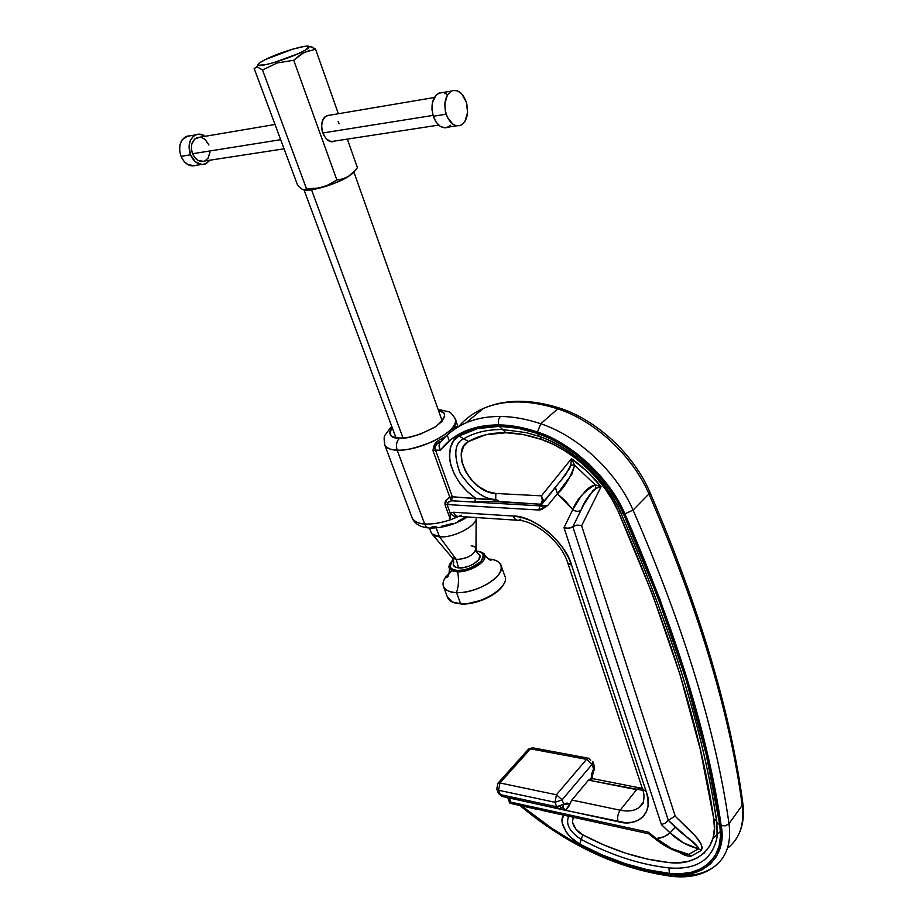 <?xml version="1.0" encoding="UTF-8"?>
<svg xmlns="http://www.w3.org/2000/svg" width="923" height="923" viewBox="0 0 923 923"><rect width="100%" height="100%" fill="white"/><g stroke="black" fill="none" stroke-linecap="round" stroke-linejoin="round"><path stroke-width="1.38" d="M484.783 555.484C487.356 561.761 469.507 572.514 457.531 571.799C452.616 571.545 449.87 570.079 449.282 567.368C449.87 570.079 452.616 571.545 457.52 571.787L457.716 570.472L463.681 569.929L470.626 567.876L476.937 564.657L481.252 561.103L483.502 557.515L483.271 554.204L480.341 551.989L476.291 551.239C483.398 551.123 484.921 554.55 480.86 561.519C471.538 568.153 463.831 571.141 457.716 570.472L457.52 571.787C459.077 578.859 458.743 585.793 456.516 592.589C448.716 592.878 436.994 587.57 446.744 575.744L452.189 570.737C444.551 576.702 441.702 582.113 443.651 586.959C445.474 590.362 449.766 592.243 456.516 592.589L460.658 603.757L456.516 592.589C458.743 585.793 459.077 578.859 457.531 571.799C469.149 572.468 486.583 562.303 484.875 555.934C486.583 562.303 469.149 572.468 457.52 571.787C469.115 572.479 486.513 562.361 484.887 555.992M443.651 586.959L447.77 598.023C449.616 601.461 453.908 603.377 460.658 603.757L452.166 601.958L447.309 596.754M454.889 602.938L466.45 603.896L483.087 599.812L493.251 594.574L497.416 591.505L502.873 585.47C497.243 595.254 475.68 604.946 461.419 604.011L454.901 602.938M457.716 570.472L453.055 569.641L450.228 567.345L450.136 563.999L453.343 559.58C448.428 567.114 449.882 570.749 457.716 570.472M504.962 581.363C502.4 592.105 477.203 604.923 460.658 603.757C481.148 605.338 511.146 586.082 504.719 575.825L501.27 566.041M489.525 559.119L488.59 559.05C494.97 559.488 499.043 561.38 500.808 564.714C507.2 574.833 477.053 594.054 456.516 592.589C463.358 593.339 483.133 589.451 495.836 577.798C507.546 565.937 497.647 559.176 489.525 559.119L491.682 559.88C491.048 559.569 491.082 562.407 484.517 554.815M540.613 506.104L539.701 505.839L538.917 510.027L447.078 504.546L450.147 513.015L450.47 519.753C440.825 523.006 432.218 524.414 424.626 523.952C425.803 526.814 427.545 528.175 429.841 528.025C427.545 528.175 425.803 526.814 424.626 523.952L397.155 450.089C404.124 450.955 415.869 448.163 432.391 441.702C449.789 432.76 457.37 425.053 455.143 418.581C462.504 428.757 420.934 451.624 397.155 450.089C390.625 449.836 386.541 448.266 384.926 445.382L384.406 443.894L384.926 445.382C387.579 448.636 391.664 450.205 397.155 450.089C395.748 445.163 396.567 441.159 399.636 438.102C396.567 441.159 395.748 445.163 397.155 450.089L424.626 523.952C419.18 523.872 415.073 522.014 412.304 518.368C414.035 521.564 418.142 523.422 424.626 523.952C432.218 524.414 440.825 523.006 450.47 519.753L458.754 516.407L450.47 519.753L445.071 504.881L447.078 504.546L450.147 513.015C452.755 516.072 455.593 517.203 458.662 516.418C455.57 517.18 452.731 516.049 450.147 513.015L453.562 512.242L450.147 513.015L450.47 519.753L445.071 504.881L446.974 499.274M438.54 410.654C447.643 411.935 446.444 417.427 434.952 427.13C418.973 435.333 407.205 438.99 399.636 438.102L393.025 436.925L390.879 435.529L389.806 433.625L389.898 431.341L392.148 427.418C388.445 435.033 390.948 438.587 399.636 438.102L408.797 437.271L420.08 434.26L435.287 426.911L441.563 421.788L444.621 416.665L444.517 414.427L443.259 412.604L438.54 410.654M439.429 443.64L439.094 446.882L440.375 450.251C453.401 433.475 472.876 425.007 498.824 424.857C497.924 421.373 498.466 418.569 500.474 416.458C487.621 416.377 476.118 418.511 465.953 422.872C455.604 427.372 447.124 433.798 440.502 442.152L439.486 443.525L440.502 442.152L439.486 442.129L436.879 444.067L433.002 450.666L435.552 450.101L452.362 496.793L497.082 499.943L495.697 499.412L495.847 493.47L541.443 495.847L542.897 502.539L543.266 500.116L541.443 495.847L571.464 458.708L570.829 465.019L574.66 465.215L571.464 458.708C582.598 466.496 592.474 475.841 601.069 486.721L595.162 484.783L596.016 488.359L601.069 486.721L581.628 525.729L675.255 816.255L680.862 821.643C689.089 830.181 704.48 841.949 701.445 850.314L698.526 848.791C696.161 841.926 682.501 835.211 675.428 827.239L669.983 832.823C678.29 840.784 687.808 846.103 698.526 848.791L701.445 850.314L691.258 856.106C687.762 856.486 683.828 855.252 679.466 852.379L687.381 855.99L691.258 856.106L688.731 854.375L691.258 856.106L701.445 850.314L702.241 847.372L700.799 843.53L695.1 835.834L675.255 816.255L674.39 816.44L675.255 816.255L581.628 525.729L580.486 525.36L581.628 525.729L601.069 486.721L595.162 484.783L574.66 465.215L571.464 458.708L570.829 465.019L569.526 468.538L559.892 481.887M574.175 817.443L572.641 819.716L572.572 822.531L576.021 829.327L582.805 834.865L581.259 839.48C610.841 855.183 640.077 864.666 668.956 867.92L669.371 873.366L668.956 867.92C696.196 870.089 712.21 859.948 716.998 837.496C712.21 859.948 696.196 870.089 668.956 867.92C640.077 864.666 610.841 855.183 581.259 839.48L579.713 844.084L570.229 836.907L566.41 832.315L562.292 823.27L562.153 819.139L563.953 815.205C556.592 822.197 571.36 841.303 579.713 844.084L581.259 839.48C569.976 832.027 565.695 824.539 568.418 817.028C565.695 824.539 569.976 832.027 581.259 839.48L582.805 834.865C611.753 850.175 640.331 859.371 668.54 862.474C697.13 866.674 719.386 846.91 713.767 818.759C700.465 728.778 668.633 626.371 618.283 511.55C605.476 480.768 571.129 448.716 541.236 439.383C528.914 435.171 517.157 432.956 505.954 432.737L499.32 426.322C483.687 426.184 470.234 429.403 458.95 436.002L463.727 438.76C474.63 432.449 487.598 429.38 502.643 429.541L526.502 432.668L538.651 436.221M540.417 436.844L541.236 439.383L540.417 436.844M541.893 503.9L540.728 504.235C542.586 502.031 542.828 499.228 541.443 495.847L542.309 500.485L540.728 504.235L541.893 503.9M688.731 854.375L698.526 848.791L683.666 842.987L669.983 832.823C666.614 836.134 662.091 838.049 656.426 838.569L648.315 832.177L648.707 833.769L655.838 839.399L656.426 838.569L671.794 848.652L688.731 854.375C676.501 851.779 665.725 846.506 656.426 838.569L655.838 839.399C664.86 846.587 674.701 851.456 685.351 854.006L688.731 854.375L698.526 848.791L698.561 847.602L668.333 820.42L674.39 816.44L668.333 820.42L572.825 526.71L576.76 525.095L580.486 525.36L576.76 525.095L572.825 526.71L583.728 504.719L592.958 490.598L596.016 488.359L601.069 486.721L587.224 471.549L571.464 458.708L541.443 495.847L495.847 493.47L495.697 499.412C484.425 499.608 472.611 490.967 460.265 473.453C453.32 454.658 454.474 443.098 463.727 438.76L468.492 441.517C449.166 451.232 471.745 493.459 495.847 493.47L487.644 491.636L478.887 486.779L471.088 479.522L465.434 471.238L462.042 462.446L461.315 453.574L463.669 446.224L468.492 441.517L463.727 438.76C474.63 432.449 487.598 429.38 502.643 429.541L505.954 432.737C491.486 432.552 479.002 435.483 468.492 441.517L485.729 434.779L505.954 432.737L523.168 434.548L541.236 439.383L552.508 444.009L564.011 450.262L575.398 458.085L586.278 467.292L596.27 477.606L605.073 488.682L612.445 500.116L618.283 511.55L620.279 511.734L618.283 511.55L652.676 594.908L679.997 674.528L700.28 749.407L713.767 818.759L716.686 821.355L713.767 818.759L714.402 828.646L713.064 837.946L709.649 846.183L704.226 852.99L696.992 858.09L688.339 861.332L678.693 862.74L668.54 862.474L647.554 859.128L625.944 853.279L604.207 845.099L582.805 834.865C572.768 829.869 568.441 816.232 577.51 816.463M596.016 488.359L595.162 484.783C583.682 491.74 576.217 500.035 572.756 509.669C575.952 511.677 578.698 511.827 580.994 510.107C584.317 501.593 589.324 494.347 596.016 488.359M556.246 486.329L555.404 487.552L557.411 493.736C564.553 487.275 570.299 477.768 574.66 465.215L570.829 465.019L565.799 474.434L542.897 502.539M541.616 504.073L541.489 504.558C541.547 505.723 543.659 506 547.824 505.4C541.593 506.335 538.894 506.473 539.701 505.839L540.728 504.235L499.516 501.916L497.082 499.943L499.516 501.916C491.913 501.212 483.64 501.281 474.699 502.112L475.495 498.074L474.699 502.112L539.701 505.839L540.728 504.235L494.07 501.143L477.733 502.158L451.566 500.785L452.362 496.793L451.566 500.785L448.578 502.124L447.078 504.546L538.917 510.027L547.824 505.4L541.455 506.231M539.17 436.406L537.521 433.429L539.378 436.417C572.387 447.413 606.111 478.864 620.902 512.761M461.281 515.184L458.8 516.407C456.481 516.568 454.739 515.184 453.562 512.242L513.326 516.049L521.264 517.318L530.021 520.307L539.147 525.129L548.066 531.648L556.177 539.482L562.972 548.077L568.141 556.857L571.625 565.268L646.262 791.738L647.911 798.741L648.073 805.548L646.504 811.698L643.158 816.74L638.243 820.305L632.105 822.278L625.252 822.67L565.591 810.348L562.949 807.521L565.591 810.348L569.872 803.898L563.757 804.279L556.661 806.76L558.773 808.71L563.03 807.429L563.757 804.279L562.13 808.075L558.784 808.71L556.661 806.76L555.046 802.306L556.419 794.784L499.954 782.969L498.582 790.261L555.046 802.306L562.153 799.814L556.419 794.784L555.046 802.306L498.582 790.261L500.231 794.599L502.389 796.503L500.231 794.599L556.661 806.76L500.231 794.599L498.374 793.33M675.428 827.239L668.333 820.42L665.171 823.131L661.422 824.585L669.983 832.823L675.428 827.239M668.333 820.42L572.825 526.71L568.891 528.314L564.011 527.679L661.422 824.585L665.171 823.131L668.333 820.42M648.419 833.377L648.315 832.177L656.426 838.569L664.075 836.746L669.983 832.823L661.422 824.585L564.011 527.679L572.756 509.669L564.011 527.679L566.387 528.291L571.152 527.76L572.825 526.71L580.994 510.107C578.698 511.827 575.952 511.677 572.756 509.669L580.936 496.412L586.82 489.559L590.605 486.64L595.162 484.783L574.66 465.215L571.775 474.364L557.411 493.736L572.756 509.669L565.614 501.177L557.411 493.736L555.438 487.482L541.478 504.766L542.366 505.504L547.824 505.4L557.411 493.736L547.824 505.4L541.593 509.565L538.917 510.027L539.701 505.839L451.566 500.785L449.836 497.335L452.362 496.793L486.49 499.458L495.697 499.412C483.964 499.458 472.022 490.551 459.873 472.714C453.401 454.128 454.681 442.798 463.727 438.76L458.95 436.002C452.074 439.048 449.063 447.332 449.893 460.842C453.528 476.372 462.054 488.775 475.495 498.074L467.35 491.624L460.035 483.41L454.347 474.214L450.805 464.984L449.397 456.008L450.332 447.597L453.654 440.709L458.95 436.002L477.491 428.618L499.32 426.322L502.643 429.541M537.521 433.429C524.16 428.883 511.423 426.518 499.32 426.322L517.941 428.237L537.521 433.429L550.085 438.563L562.938 445.532L575.652 454.254L587.801 464.534L598.969 476.06L608.799 488.429L617.037 501.212L623.544 513.984C609.284 479.602 570.841 443.767 537.521 433.429M620.937 513.188L623.544 513.984L620.937 513.188M716.802 822.001L719.848 825.266C706.614 734.281 674.517 630.524 623.544 513.984L658.341 598.554L685.927 679.27L706.349 755.106L719.848 825.266L716.802 822.001M669.371 873.366C701.065 878.235 726.032 856.59 719.848 825.266L720.517 836.261L718.994 846.553L715.152 855.667L709.072 863.167L701.007 868.739L691.362 872.258L680.643 873.735L669.371 873.366L647.404 869.731L624.79 863.501L602.073 854.86L579.713 844.084C609.941 860.178 639.824 869.939 669.371 873.366M501.8 796.387L498.385 793.353L500.231 794.599L498.582 790.261L496.62 788.727L498.582 790.261L499.954 782.969L530.471 748.841L528.51 749.107L527.944 749.741L530.471 748.841L586.543 759.352L556.419 794.784L499.954 782.969L530.471 748.841L532.502 747.78L530.471 748.841L586.543 759.352L589.105 758.348L586.543 759.352L592.162 764.244L592.82 761.625L592.162 764.244L593.985 770.543M499.954 782.969L497.439 783.812L499.954 782.969M509.311 798.164L510.811 802.145L648.315 832.177L510.811 802.145L509.311 798.164L508.285 797.784L618.145 821.724C617.095 817.593 617.764 813.751 620.164 810.209L571.845 800.045L568.96 806.148L565.591 810.348L509.242 797.991M503.877 796.03L502.377 796.503L558.161 808.571M536.136 809.125L509.946 803.275L509.623 802.641L509.946 803.275L510.811 802.145L509.946 803.275L556.869 813.428M649.769 833.527L648.927 833.85M521.68 805.941L552.139 828.542L571.418 840.426L591.274 850.856L611.384 859.625L631.413 866.547L651.027 871.52L669.902 874.496L681.359 874.877L692.238 873.377L702.034 869.824L710.237 864.17L716.421 856.567L720.332 847.314L721.89 836.873L721.209 825.704L707.722 755.429L687.312 679.466L659.703 598.589L624.859 513.846L618.26 500.877L609.895 487.898L599.904 475.322L588.562 463.623L576.206 453.17L563.295 444.309L550.246 437.237L537.474 432.033L517.665 426.784L498.824 424.857L480.848 426.334L464.707 431.272L451.082 439.406L440.375 450.251L435.552 450.101L435.102 446.801L435.552 450.101L440.375 450.251L439.025 445.797M429.853 528.025L432.426 526.791L436.579 526.825M441.459 526.306L452.478 523.491M457.946 521.299L466.034 516.857M594.343 766.044L593.685 768.663L594.331 766.032L592.912 761.925M590.685 760.229L588.539 758.245L532.502 747.78L528.51 749.107L497.982 783.189L496.736 789.015L498.385 793.353M563.757 804.279L562.153 799.814L555.046 802.306L556.661 806.76L563.757 804.279L562.153 799.814L592.162 764.244L586.543 759.352L556.419 794.784L562.153 799.814L592.162 764.244L593.685 768.663L591.147 778.458L588.505 780.143L571.845 800.045L569.872 803.898L566.93 803.045L563.757 804.279M520.941 519.061L518.564 520.318C535.49 521.01 561.772 542.159 567.933 563.445L642.581 789.269C644.3 793.549 644.427 798.28 642.939 803.46L639.097 807.544C634.332 810.913 628.032 811.802 620.164 810.209C617.764 813.751 617.095 817.593 618.145 821.724C638.451 827.677 654.384 811.709 646.262 791.738L642.396 788.715L646.262 791.738L571.625 565.268L567.783 562.995L571.625 565.268C565.984 542.632 533.471 515.334 513.326 516.049C514.48 519.095 516.199 520.514 518.484 520.33M518.564 520.318C516.245 520.549 514.503 519.13 513.326 516.049L453.562 512.242C454.762 515.23 456.527 516.615 458.881 516.395L516.926 520.214M570.414 815.805L574.071 816.197M509.854 800.876L509.6 802.56M728.501 847.464C739.923 837.934 744.492 823.904 742.219 805.364L728.997 823.651C716.075 732.043 684.093 627.525 633.051 510.084L624.859 513.846C675.901 630.628 708.01 734.581 721.209 825.704L725.605 825.785L728.997 823.651C731.408 842.226 726.932 856.221 715.579 865.636C726.932 856.221 731.408 842.226 728.997 823.651L725.605 825.785L721.209 825.704C727.52 857.444 701.999 879.504 669.902 874.496L672.509 876.423L669.902 874.496C623.36 869.939 567.091 843.449 523.71 807.602M448.44 498.097L449.836 497.335L433.002 450.666L433.648 446.294L438.321 440.548L439.486 442.129L440.502 442.152C447.124 433.798 455.627 427.361 465.977 422.861C476.13 418.511 487.632 416.377 500.474 416.458C513.234 416.585 526.664 419.019 540.763 423.761L537.474 432.033C571.256 442.452 610.449 478.991 624.859 513.846L633.051 510.084C616.426 471.665 578.098 436.002 540.763 423.761C526.664 419.019 513.234 416.585 500.474 416.458C498.466 418.569 497.924 421.373 498.824 424.857C511.077 425.053 523.952 427.441 537.474 432.033L540.763 423.761C578.098 436.002 616.426 471.665 633.051 510.084C684.093 627.525 716.075 732.043 728.997 823.651L742.219 805.364C729.978 714.102 698.884 610.288 648.961 493.92L633.051 510.084L648.961 493.92C632.705 455.858 594.839 420.726 557.734 408.843L540.763 423.761L557.734 408.843C528.937 399.74 504.096 399.636 483.225 408.543C473.534 412.8 465.457 418.73 458.973 426.345C465.504 418.673 473.649 412.708 483.433 408.451C504.27 399.636 529.041 399.763 557.734 408.843C594.839 420.726 632.705 455.858 648.961 493.92C698.884 610.288 729.978 714.102 742.219 805.364C744.492 823.87 739.934 837.888 728.559 847.418M436.879 444.067L433.002 450.666L433.648 446.294L435.102 446.801L433.648 446.294L435.46 442.936L438.321 440.548L439.486 442.129L441.379 441.067L437.306 443.651M449.836 497.335L451.566 500.785C448.959 501.374 447.47 502.631 447.078 504.546L445.071 504.881L444.967 502.597L445.982 500.439L449.836 497.335L433.002 450.666L435.552 450.101L452.362 496.793L449.836 497.335M441.575 438.69L438.321 440.548L441.575 438.69L442.371 439.902L441.575 438.69L445.29 436.764M453.597 428.745L454.854 426.888L456.308 427.949L454.854 426.888L457.22 427.199L455.674 426.068L452.155 430.81M643.516 801.891L638.981 807.625C634.239 810.925 627.963 811.79 620.164 810.209L636.593 789.673L639.616 787.884L591.735 778.424L588.505 780.143L636.593 789.673L620.164 810.209L571.845 800.045L588.505 780.143L642.916 790.365M592.047 778.989L591.447 779.67M592.128 778.527L593.685 768.663L591.874 773.301L591.147 778.458M560.088 806.552L560.93 807.129M672.532 876.412C690.012 878.223 704.341 874.646 715.521 865.682C705.149 873.712 691.5 876.85 674.563 875.096M642.281 788.357L639.616 787.884L640.516 788.069L636.593 789.673M742.75 802.802L742.219 805.364L742.75 802.802M649.757 491.867L648.961 493.92L649.757 491.867C633.674 454.324 596.662 419.884 559.557 408.081L557.734 408.843L559.592 408.093C530.425 398.886 504.985 399.048 483.225 408.543L465.977 422.861C455.143 427.764 446.317 434.652 439.486 443.525M720.482 831.45L712.937 838.384M451.843 557.215L456.366 559.5L458.443 567.876C454.428 567.368 452.743 565.764 453.389 563.053M478.045 553.662L479.856 555.634L478.679 559.753L473.384 564.091L468.411 566.341L463.15 567.68L456.516 567.53L453.32 564.945L453.735 562.176M429.472 528.048L431.272 532.929C432.437 535.098 435.16 536.367 439.452 536.748L436.175 527.887L439.452 536.748L431.872 533.829L430.937 532.029M403.039 438.01L311.536 189.815L403.039 438.01M431.872 533.829L452.235 557.85L456.366 559.5L439.452 536.748L456.366 559.5C466.53 558.911 473.084 555.565 476.026 549.473C476.095 547.385 474.48 546.174 471.18 545.828M309.632 50.327L301.221 54.03L293.722 60.272L277.188 62.949L262.524 70.01L257.459 67.021L254.148 68.452L297.552 185.073L301.786 188.984L304.071 189.93L306.471 188.765L262.524 70.01L306.471 188.765L314.685 188.627L322.692 187.138L330.088 184.162L336.86 179.962L293.722 60.272L336.86 179.962L342.698 178.924L348.202 176.535L353.117 172.682L357.42 167.651L347.336 139.108L357.42 167.651L355.332 170.293L348.029 176.789L334.864 183.112L314.755 189.25L303.909 189.919C309.782 192.053 336.007 184.277 348.029 176.789L342.698 178.924L336.86 179.962L326.477 185.823L318.723 188.073L306.471 188.765L304.071 189.93L301.786 188.984L297.552 185.073L254.148 68.452L257.459 67.021L262.524 70.01L277.188 62.949L293.722 60.272L303.932 52.484L302.213 51.803C288.53 58.876 259.409 67.61 258.163 65.06C257.471 64.148 259.859 62.314 265.316 59.58L292.706 49.173L304.325 46.404L309.113 46.75L305.294 50.154L298.394 53.615L274.131 62.499L265.662 64.668L258.521 65.268L258.002 64.725L259.894 62.66L265.316 59.58C279.334 52.449 308.155 43.866 309.043 46.611C309.517 47.523 307.244 49.254 302.213 51.803L303.932 52.484L315.574 49.231L312.02 47.027L309.009 46.473M335.418 140.723L334.818 141.034C324.527 146.422 316.047 120.959 326.557 115.883L330.042 115.098M315.574 49.231L338.372 113.748L315.574 49.231L310.128 46.462M328.253 115.237L325.023 117.013L322.715 120.532L321.666 125.263L322.035 130.466L323.788 135.323L326.638 139.108L330.134 141.242L333.745 141.404M339.156 123.763L338.153 121.432M479.302 554.631C483.964 559.084 468.18 569.179 458.443 567.876L456.366 559.5C467.557 558.623 474.099 555 475.98 548.631L476.141 518.784M353.209 172.97L348.029 176.789L354.432 171.297M476.256 517.538C477.399 525.718 453.401 538.328 439.452 536.748C453.401 538.328 477.399 525.718 476.256 517.538M203.591 161.352L198.145 160.51L194.891 157.775L192.515 153.737L280.661 139.696L192.515 153.737L191.407 149.03L191.73 144.357L194.73 139.004L200.003 137.181L196.657 137.746C191.603 140.907 190.219 146.238 192.515 153.737C195.561 160.048 199.61 162.471 204.664 160.994L284.053 148.822M322.75 132.981L433.025 115.41L322.75 132.981M446.155 114.21C443.444 103.191 445.186 95.473 451.405 91.054C457.75 88.989 462.723 92.692 466.334 102.141L461.719 93.858L457.473 90.858L453.031 90.477L450.943 91.308L447.447 94.873L444.863 103.803L445.29 110.806L447.413 117.371L452.962 124.27L455.166 125.413L459.596 125.678L461.65 124.801L465.065 121.201L467.58 112.375L466.334 102.141C468.999 113.206 467.188 120.89 460.889 125.205C454.704 127.166 449.801 123.497 446.155 114.21L433.279 116.252L446.155 114.21M450.655 125.24L446.744 127.616L444.551 127.824L440.109 126.232L436.141 122.171L433.279 116.252L431.964 109.387L432.426 102.638L436.175 94.988L440.144 92.681L442.636 92.554L438.529 93.258C432.299 97.665 430.545 105.326 433.279 116.252C436.925 125.47 441.852 129.105 448.047 127.155L456.827 125.828M190.473 154.833C187.6 145.476 189.307 138.831 195.607 134.873C198.803 133.558 202.01 134.031 205.252 136.292L199.495 134.147L197.245 134.331L193.219 136.431L190.346 140.515L189.053 145.961L190.473 154.833L181 156.333L190.473 154.833L195.364 161.802L202.045 164.536L206.371 163.498L209.925 160.187L205.598 163.879C199.299 165.702 194.257 162.69 190.473 154.833M190.023 135.773L186.134 136.5C179.835 140.434 178.127 147.045 181 156.333L179.604 150.484L180.008 144.692L182.131 139.858L187.773 135.958M194.811 165.736L188.038 164.709L183.965 161.329L181 156.333C184.796 164.132 189.838 167.132 196.126 165.309L201.456 164.502M201.583 137.481L205.091 139.442L208.944 145.026M210.052 152.053L208.044 158.168L205.264 160.706M444.609 93.05L446.801 94.238M446.744 575.744L446.19 577.579C447.101 576.702 449.028 578.767 449.443 567.991M484.552 554.873C485.025 553.569 482.256 552.312 476.245 551.089M449.651 568.499L449.628 568.441C448.036 566.895 449.259 563.895 453.285 559.442M429.933 528.014C442.763 528.187 455.304 524.495 467.557 516.961M458.05 426.876L455.143 418.581C452.051 413.919 449.87 411.646 448.624 411.739L438.09 409.385M428.26 527.887C420.288 527.125 414.958 523.952 412.304 518.368L384.926 445.382C383.806 439.463 383.887 435.979 385.168 434.952L391.698 426.207M716.802 822.116L714.079 805.341M716.848 822.405L717.079 836.976L716.906 822.635C703.695 732.285 671.736 629.198 621.006 513.361C606.192 479.222 571.856 447.355 539.182 436.406M541.051 810.186L648.719 833.781M594.447 766.355L594.135 770.186M507.731 797.657L509.715 802.906M671.759 876.331C618.606 869.051 567.98 845.456 519.891 805.537M742.853 803.506C744.284 814.351 743.165 824.02 739.519 832.534M742.761 802.825C730.508 711.587 699.542 607.992 649.827 492.051M452.339 557.965C453.793 560.746 454.093 562.707 453.228 563.849M304.082 189.965L395.979 437.756M256.398 66.998L258.163 65.06M326.961 115.675L434.306 97.503M312.02 47.027L309.043 46.611M475.98 549.773C476.891 552.565 477.768 553.973 478.599 554.008M353.924 172.151L442.221 421.05M447.62 436.256L449.259 440.894M274.996 124.478L196.657 137.746M451.405 91.054L438.529 93.258M195.607 134.873L186.134 136.5M438.667 125.101L331.507 141.542"/></g></svg>
